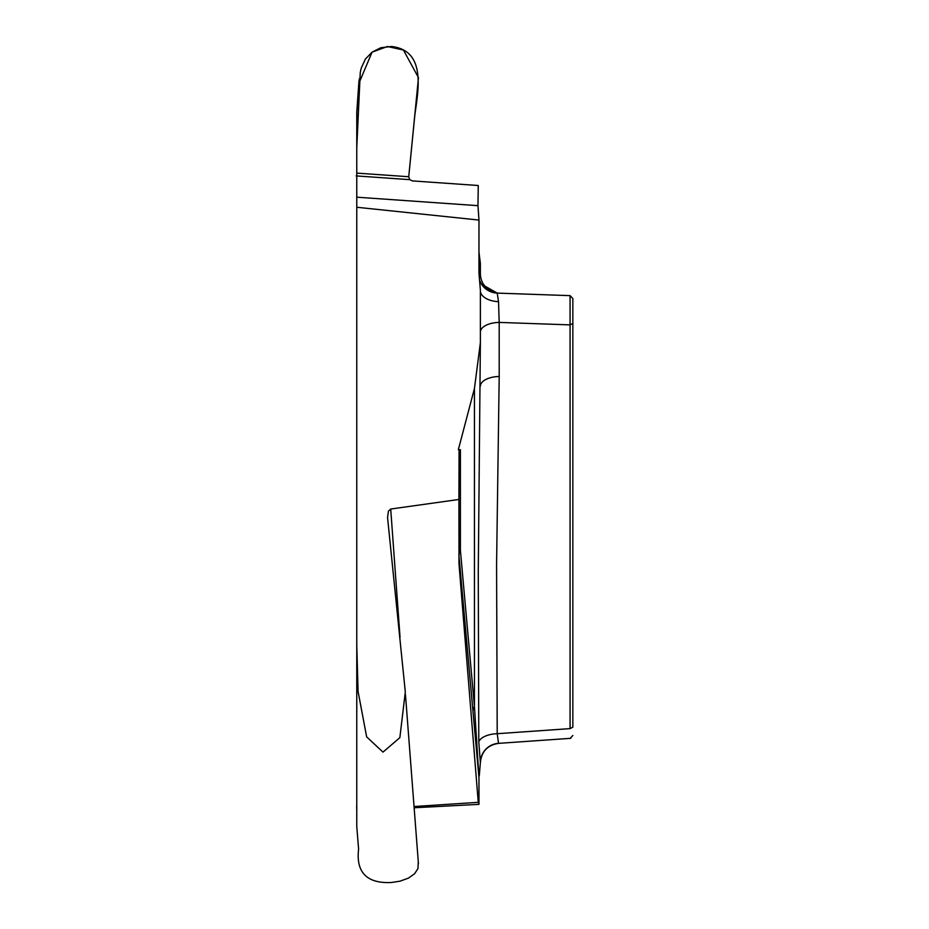 <?xml version="1.0" encoding="UTF-8"?>
<svg xmlns="http://www.w3.org/2000/svg" width="929" height="929" viewBox="0 0 929 929"><rect width="100%" height="100%" fill="white"/><g stroke="black" fill="none" stroke-linecap="round" stroke-linejoin="round"><path stroke-width="1.39" d="M356.155 175.906L409.747 179.657L408.737 176.742L414.752 115.928C417.853 91.692 427.189 50.456 391.446 46.496L380.832 47.739L372.053 52.163L365.329 59.154L361.23 68.142L360.266 72.474L356.771 147.804L356.771 112.212L358.873 82.286M414.125 807.765L478.969 804.363L478.969 777.747L458.972 555.879A19.497 13.436 174.6 0 1 460.412 550.502L474.44 706.528L474.44 388.485L480.374 342.708L480.374 290.045L478.969 273.3L478.969 220.068L356.771 207.26L356.771 147.804M474.44 388.485L458.334 449.717L459.077 449.717L458.926 499.465L390.714 509.034L388.45 511.078L387.556 517.523L405.311 691.942L399.853 737.661L383.003 752.107L366.641 736.86L358.071 691.42L356.771 645.063L356.771 207.26M478.969 220.068L477.97 205.669L356.771 197.192M409.747 179.657L412.348 180.9L478.261 185.51L477.97 205.669M356.771 810.564L356.643 806.163M356.771 645.063L356.771 826.613L358.606 849.152C357.026 862.507 358.35 884.164 391.446 882.492L400.027 881.18L408.423 878.126L414.589 873.771L417.957 868.58L418.294 861.949M570.069 728.615L570.069 295.643L572.845 298.523L572.845 727.175L570.069 728.615C570.209 741.505 570.209 741.505 570.069 728.615L497.212 733.701A19.497 9.755 -1 0 0 478.783 741.737L478.272 572.148L480.374 342.708M473 711.149A19.497 11.74 175 0 1 474.44 706.528L478.969 777.747M572.845 298.523L570.081 295.643L497.212 293.099L498.525 301.658L499.198 322.409L499.198 376.5L496.574 564.82L497.212 733.701L498.525 743.316A19.497 19.451 -0 0 0 480.374 762.721L479.271 775.947M480.374 762.721L478.783 741.737M499.198 376.5A19.497 9.755 0 0 0 480.374 386.243M479.283 276.935L480.374 273.683L480.374 263.395L478.969 252.131M499.198 293.169A19.497 19.497 0 0 1 480.374 273.683M479.852 280.976L481.512 284.181L497.212 293.099A19.497 19.497 -88 0 1 479.863 281.034M498.525 301.658A19.497 10.974 0 0 1 480.374 290.707L480.374 295.712M572.845 323.443L570.069 324.883L499.198 322.409A19.497 9.755 -0 0 0 480.374 332.152M459.077 449.717L460.412 449.717L460.412 550.502A19.497 10.974 -0 0 0 458.926 554.706A19.497 16.885 0 0 0 458.972 555.879L458.972 563.636M478.969 804.363L478.04 799.544M414.032 806.523L478.261 802.331L459.007 563.996L458.926 499.465M408.748 176.638L418.468 77.63L403.43 50.038L387.439 46.508L372.053 52.163L359.674 81.543L356.771 147.804L356.771 173.108L408.737 176.742M390.714 509.034L400.039 637.294M358.803 82.275L359.407 78.64M498.618 743.363L570.754 738.323M570.174 738.369L572.845 735.501M498.525 743.363C487.446 745.163 481.396 751.642 480.374 762.825M405.45 694.497L418.433 863.691"/></g></svg>
